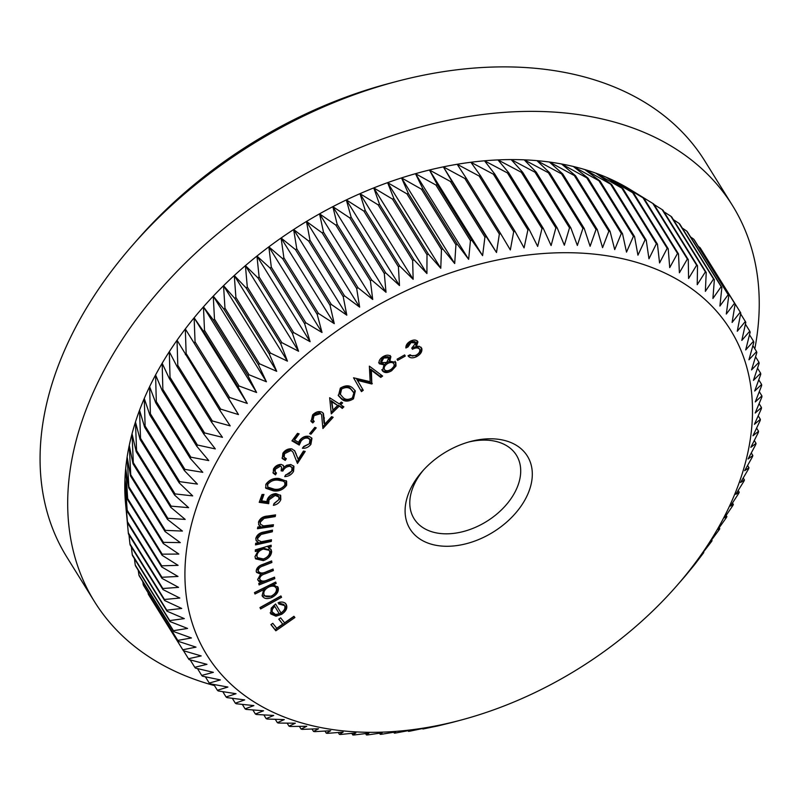 <?xml version="1.0" encoding="UTF-8"?>
<svg xmlns="http://www.w3.org/2000/svg" width="802" height="802" viewBox="0 0 802 802"><rect width="100%" height="100%" fill="white"/><g stroke="black" fill="none" stroke-linecap="round" stroke-linejoin="round"><path stroke-width="1.2" d="M526.844 496.248A69.072 46.526 -31.8 0 1 442.894 546.152A69.072 46.526 -31.8 0 1 410.564 488.809A69.072 46.526 -31.8 0 1 422.183 471.506A69.072 46.526 -31.8 0 1 470.503 441.511A69.072 46.526 -31.8 0 1 526.844 496.248M423.496 470.032A60.22 40.561 148.2 0 0 414.564 483.726A60.22 40.561 148.2 0 0 414.093 518.734A60.22 40.561 148.2 0 0 464.649 531.185A60.22 40.561 148.2 0 0 515.937 490.212A60.22 40.561 148.2 0 0 516.418 455.205A60.22 40.561 148.2 0 0 468.599 442.032M728.086 509.11A308.179 207.578 148.2 0 0 583.856 253.272A308.179 207.578 148.2 0 0 209.322 475.947A308.179 207.578 148.2 0 0 460.659 720.166A308.179 207.578 148.2 0 0 676.286 586.312A308.179 207.578 148.2 0 0 728.086 509.11M732.467 503.014L733.369 504.458L730.492 506.062L738.682 493.41A325.883 219.507 -31.8 0 0 739.223 492.227L735.835 494.283L743.955 481.16A325.883 219.507 -31.8 0 0 744.426 479.977L740.557 482.493L748.557 468.909A325.883 219.507 -31.8 0 0 748.968 467.726L744.647 470.714L752.497 456.689A325.883 219.507 -31.8 0 0 752.847 455.506L748.076 458.985L755.765 444.519A325.883 219.507 -31.8 0 0 756.045 443.346L750.852 447.326L758.341 432.438A325.883 219.507 -31.8 0 0 758.552 431.275L752.968 435.757L760.216 420.479A325.883 219.507 -31.8 0 0 760.366 419.326L754.411 424.318L761.409 408.649A325.883 219.507 -31.8 0 0 761.479 407.516L755.183 413.03L761.89 397A325.883 219.507 -31.8 0 0 761.9 395.877L755.273 401.922L761.679 385.541A325.883 219.507 -31.8 0 0 761.619 384.449L754.702 391.025L760.757 374.313A325.883 219.507 -31.8 0 0 760.637 373.231L753.449 380.348L759.143 363.326A325.883 219.507 -31.8 0 0 758.953 362.283L751.534 369.922L756.837 352.619A325.883 219.507 -31.8 0 0 756.577 351.597L748.948 359.777L753.84 342.213A325.883 219.507 -31.8 0 0 753.509 341.231L745.7 349.943L750.161 332.138A325.883 219.507 -31.8 0 0 749.77 331.176L741.81 340.419L745.81 322.404A325.883 219.507 -31.8 0 0 745.349 321.482L737.269 331.256L740.787 313.041A325.883 219.507 -31.8 0 0 740.266 312.158L732.096 322.454L735.123 304.078A325.883 219.507 -31.8 0 0 734.542 303.226L726.301 314.043L728.817 295.527A325.883 219.507 -31.8 0 0 728.176 294.715L719.905 306.043L721.88 287.407A325.883 219.507 -31.8 0 0 721.178 286.645L712.918 298.474L714.351 279.738A325.883 219.507 -31.8 0 0 713.59 279.026L705.359 291.347L706.221 272.54A325.883 219.507 -31.8 0 0 705.399 271.878L697.229 284.68L697.519 265.833A325.883 219.507 -31.8 0 0 696.647 265.211L688.577 278.495L688.276 259.637A325.883 219.507 -31.8 0 0 687.354 259.056L679.394 272.79L678.492 253.943A325.883 219.507 -31.8 0 0 677.52 253.422L669.72 267.607L668.216 248.79A325.883 219.507 -31.8 0 0 667.194 248.319L659.565 262.936L657.45 244.179A325.883 219.507 -31.8 0 0 656.377 243.768L648.968 258.785L646.222 240.129A325.883 219.507 -31.8 0 0 645.119 239.768L637.941 255.176L634.572 236.63A325.883 219.507 -31.8 0 0 633.42 236.329L626.512 252.119L622.512 233.713A325.883 219.507 -31.8 0 0 621.329 233.462L614.713 249.612L610.081 231.367A325.883 219.507 -31.8 0 0 608.858 231.176L602.573 247.668L597.3 229.613A325.883 219.507 -31.8 0 0 596.046 229.472L590.112 246.284L584.207 228.44A325.883 219.507 -31.8 0 0 582.924 228.359L577.36 245.472L570.823 227.858A325.883 219.507 -31.8 0 0 569.52 227.828L564.347 245.222L557.189 227.868A325.883 219.507 -31.8 0 0 555.856 227.898L551.104 245.552L543.335 228.47A325.883 219.507 -31.8 0 0 541.982 228.56L537.671 246.445L529.28 229.663A325.883 219.507 -31.8 0 0 527.917 229.813L524.067 247.898L515.074 231.447A325.883 219.507 -31.8 0 0 513.691 231.658L510.333 249.923L500.749 233.813A325.883 219.507 -31.8 0 0 499.355 234.074L496.498 252.51L486.323 236.76A325.883 219.507 -31.8 0 0 484.929 237.081L482.593 255.637L471.847 240.279A325.883 219.507 -31.8 0 0 470.443 240.65L468.649 259.327L457.34 244.359A325.883 219.507 -31.8 0 0 455.937 244.78L454.694 263.537L442.854 248.991A325.883 219.507 -31.8 0 0 441.451 249.462L440.779 268.279L428.398 254.164A325.883 219.507 -31.8 0 0 427.005 254.695L426.915 273.542L414.032 259.868A325.883 219.507 -31.8 0 0 412.649 260.45L413.15 279.307L399.777 266.094A325.883 219.507 -31.8 0 0 398.404 266.725L399.506 285.562L385.662 272.82A325.883 219.507 -31.8 0 0 384.308 273.502L386.013 292.289L371.727 280.038A325.883 219.507 -31.8 0 0 370.384 280.76L372.719 299.477L358.003 287.717A325.883 219.507 -31.8 0 0 356.679 288.489L359.637 307.116L344.519 295.858A325.883 219.507 -31.8 0 0 343.226 296.67L346.805 315.176L331.306 304.429A325.883 219.507 -31.8 0 0 330.043 305.281L334.264 323.637L318.404 313.412A325.883 219.507 -31.8 0 0 317.171 314.304L322.023 332.489L305.833 322.785A325.883 219.507 -31.8 0 0 304.64 323.717L310.113 341.702L293.632 332.529A325.883 219.507 -31.8 0 0 292.469 333.492L298.585 351.266L281.813 342.624A325.883 219.507 -31.8 0 0 280.7 343.617L287.437 361.151L270.424 353.04A325.883 219.507 -31.8 0 0 269.342 354.073L276.71 371.336L259.477 363.767A325.883 219.507 -31.8 0 0 258.445 364.81L266.424 381.792L249.011 374.755A325.883 219.507 -31.8 0 0 248.018 375.827L256.61 392.499L239.036 385.993A325.883 219.507 -31.8 0 0 238.094 387.095L247.287 403.436L229.572 397.461A325.883 219.507 -31.8 0 0 228.69 398.584L238.475 414.574L220.66 409.12A325.883 219.507 -31.8 0 0 219.828 410.263L230.194 425.882L212.319 420.95A325.883 219.507 -31.8 0 0 211.538 422.103L222.475 437.331L204.55 432.92A325.883 219.507 -31.8 0 0 203.828 434.082L215.317 448.909L197.382 445.01A325.883 219.507 -31.8 0 0 196.721 446.183L208.751 460.589L190.836 457.17A325.883 219.507 -31.8 0 0 190.234 458.353L202.776 472.328L184.921 469.401A325.883 219.507 -31.8 0 0 184.38 470.584L197.432 484.107L179.648 481.651A325.883 219.507 -31.8 0 0 179.177 482.834L192.701 495.897L175.036 493.902A325.883 219.507 -31.8 0 0 174.625 495.095L188.62 507.666L171.097 506.132A325.883 219.507 -31.8 0 0 170.756 507.305L185.192 519.405L167.839 518.293A325.883 219.507 -31.8 0 0 167.558 519.465L182.415 531.064L165.262 530.373A325.883 219.507 -31.8 0 0 165.052 531.536L180.3 542.623L163.377 542.342A325.883 219.507 -31.8 0 0 163.237 543.495L178.856 554.062L162.194 554.162A325.883 219.507 -31.8 0 0 162.114 555.295L178.084 565.35L161.713 565.821A325.883 219.507 -31.8 0 0 161.703 566.934L177.994 576.458L161.924 577.27A325.883 219.507 -31.8 0 0 161.984 578.372L178.565 587.365L162.846 588.508A325.883 219.507 -31.8 0 0 162.966 589.58L179.818 598.041L164.46 599.485A325.883 219.507 -31.8 0 0 164.651 600.538L181.733 608.457L166.766 610.192A325.883 219.507 -31.8 0 0 167.027 611.214L184.32 618.603L169.763 620.598A325.883 219.507 -31.8 0 0 170.084 621.59L187.568 628.447L173.443 630.683A325.883 219.507 -31.8 0 0 173.833 631.635L191.457 637.961L177.793 640.407A325.883 219.507 -31.8 0 0 178.255 641.329L195.999 647.134L182.806 649.77A325.883 219.507 -31.8 0 0 183.327 650.653L201.172 655.926L188.48 658.743A325.883 219.507 -31.8 0 0 189.061 659.585L206.966 664.337L194.786 667.294A325.883 219.507 -31.8 0 0 195.427 668.096L213.362 672.337L201.713 675.414A325.883 219.507 -31.8 0 0 202.415 676.176L220.35 679.916L209.252 683.073A325.883 219.507 -31.8 0 0 210.014 683.795L227.908 687.043L217.382 690.271A325.883 219.507 -31.8 0 0 218.194 690.943L236.029 693.71L226.074 696.978A325.883 219.507 -31.8 0 0 226.946 697.6L244.69 699.895L235.327 703.184A325.883 219.507 -31.8 0 0 236.249 703.755L253.873 705.59L245.101 708.868A325.883 219.507 -31.8 0 0 246.074 709.389L263.547 710.783L255.387 714.021A325.883 219.507 -31.8 0 0 256.409 714.492L273.693 715.454L266.154 718.632A325.883 219.507 -31.8 0 0 267.216 719.043L284.299 719.594L277.372 722.692A325.883 219.507 -31.8 0 0 278.484 723.053L295.326 723.203L289.031 726.181A325.883 219.507 -31.8 0 0 290.184 726.492L306.745 726.261L301.091 729.108A325.883 219.507 -31.8 0 0 302.274 729.359L318.554 728.767L313.522 731.444A325.883 219.507 -31.8 0 0 314.745 731.645L330.695 730.722L326.294 733.208A325.883 219.507 -31.8 0 0 327.547 733.349L343.156 732.096L339.396 734.381A325.883 219.507 -31.8 0 0 340.68 734.462L355.908 732.918L352.77 734.953A325.883 219.507 -31.8 0 0 354.083 734.983L368.92 733.158L366.414 734.943A325.883 219.507 -31.8 0 0 367.737 734.913L382.153 732.838L380.268 734.341A325.883 219.507 -31.8 0 0 381.622 734.251L395.597 731.945L394.313 733.148A325.883 219.507 -31.8 0 0 395.687 732.998L409.19 730.482L408.519 731.364A325.883 219.507 -31.8 0 0 409.902 731.163L422.935 728.457L422.854 728.998A325.883 219.507 -31.8 0 0 424.248 728.737L437.28 726.051A325.883 219.507 -31.8 0 0 438.674 725.74L451.757 722.532A325.883 219.507 -31.8 0 0 453.16 722.171L460.659 720.166M132.942 244.8L137.964 239.066A357.762 240.981 -31.8 0 1 388.278 83.669L395.647 81.714A375.476 252.911 148.2 0 0 132.942 244.8A375.476 252.911 148.2 0 0 69.824 338.865A375.476 252.911 148.2 0 0 66.847 557.099L94.466 601.59A375.476 252.911 148.2 0 0 214.475 685.6M754.822 348.77A375.476 252.911 148.2 0 0 732.477 205.512L704.858 161.032A375.476 252.911 148.2 0 0 395.647 81.714M732.477 205.512A375.476 252.911 148.2 0 0 417.23 127.849A375.476 252.911 148.2 0 0 97.443 383.346A375.476 252.911 148.2 0 0 94.466 601.59M357.471 380.389L363.266 390.283L361.451 391.617L353.552 377.792L370.173 381.682L369.361 366.153L382.624 376.048L380.78 377.411L371.376 370.273L371.827 383.998L357.471 380.389L356.78 379.276L363.266 390.283M352.92 388.318L355.326 390.905L353.461 398.845C348.248 401.952 344.118 401.842 341.061 398.524L338.454 395.747L340.319 388.148C345.572 384.99 349.772 385.04 352.92 388.318M320.429 413.682L314.013 415.697L312.991 420.178L314.244 421.361L312.79 422.945L311.116 421.451L312.65 414.885C315.667 411.897 318.735 410.955 321.863 412.068L323.427 413.461L324.72 424.208L331.677 416.609L333.151 417.331L322.915 428.519L321.602 414.734L319.737 412.569L313.321 414.594L314.013 415.697M316.209 427.877L310.975 434.203L309.632 433.661L314.865 427.346L316.209 427.877M299.236 445.07L291.938 440.849L297.502 433.361L299.136 433.862L294.555 440.027L298.575 442.323L299.768 440.188C302.615 436.849 305.813 435.616 309.382 436.468L311.958 438.323L310.895 444.358C308.529 447.255 305.702 448.549 302.394 448.228L303.717 446.453L309.382 443.757L309.933 439.586L307.988 438.233C305.382 437.651 303.076 438.604 301.071 441.08L299.236 445.07L298.544 443.957L292.309 440.358M290.775 450.614L284.56 453.671L284.129 457.26L286.334 458.724L285.241 460.418L282.314 458.554L282.885 453.21C285.261 449.932 288.249 448.488 291.858 448.879L294.825 450.975L298.184 459.245L303.457 451.055L305.211 451.416L297.452 463.466L292.961 452.117L290.083 449.501L283.868 452.559L284.56 453.671M280.219 466.273L275.337 469.21L275.156 471.827L276.5 473.02L275.497 474.854L273.231 473.19L273.482 468.98C275.317 465.982 277.903 464.448 281.251 464.398L283.437 465.611L283.898 467.195L286.695 465.26L290.745 464.498L293.953 466.373L293.562 471.386C291.527 474.694 288.58 476.438 284.72 476.619L285.682 474.864L289.111 473.852L291.717 471.135L292.028 467.516L289.923 466.293C286.705 466.473 284.359 468.067 282.865 471.065L281.111 470.854L281.632 467.085L279.527 465.16L274.645 468.097L275.337 469.21M279.096 478.513L286.635 481.25L286.645 485.23C283.256 489.751 278.865 491.636 273.472 490.884L265.813 488.258L265.823 484.378C269.211 479.796 273.632 477.842 279.096 478.513M274.515 577.169L274.785 578.693L259.056 584.909L258.775 583.395L261.492 582.322L259.006 581.55L257.642 579.475L260.76 574.232L256.6 572.417L256.199 571.345C256.389 568.047 258.675 565.711 263.036 564.317L271.617 560.919L271.898 562.483L263.307 565.881C260.069 566.793 258.364 568.458 258.224 570.874L257.532 569.761L258.224 570.874C259.728 573.45 262.625 573.661 266.916 571.515L273.071 569.079L273.342 570.593L265.292 573.781C261.833 574.703 259.958 576.438 259.668 578.984L258.976 577.871L259.668 578.984C261.051 581.49 263.778 581.761 267.848 579.806L274.515 577.169M263.708 589.66L254.986 594.001L254.475 592.608L275.677 582.052L276.189 583.445L273.562 584.758L278.194 587.666C278.956 591.395 276.951 594.613 272.179 597.32C267.216 599.425 263.858 598.863 262.104 595.635L263.708 589.66L263.016 588.548L254.535 592.768M277.823 586.894L277.502 586.553C278.274 590.282 276.269 593.5 271.487 596.207L272.179 597.32M262.485 596.437L262.104 595.635M293.933 616.297L294.905 617.52L275.828 630.803L270.926 624.618L272.8 623.314L276.74 628.277L282.705 624.116L278.775 619.154L280.65 617.851L284.58 622.813L293.933 616.297M280.981 612.908C284.409 610.593 285.602 608.147 284.56 605.58L278.745 603.966L278.926 602.372C282.414 601.59 284.84 602.262 286.224 604.407C287.788 607.816 286.264 611.114 281.662 614.292L275.988 616.197L270.815 613.961L271.206 608.157L275.577 603.986L280.981 612.908L275.557 603.986M280.921 595.936L281.572 597.3L260.62 608.939L259.968 607.575L280.921 595.936M258.234 550.633L255.327 551.505L255.307 549.911L271.136 545.2L271.156 546.784L268.439 547.596L271.056 549.52L271.647 551.696C271.176 555.816 268.409 558.793 263.367 560.618L255.597 558.854L254.986 556.608L258.234 550.633L257.542 549.52L255.307 550.192M271.477 539.756L271.297 541.42L255.507 544.899L255.688 543.225L258.515 542.603L256.269 540.869L255.788 538.473C256.911 534.764 259.768 532.588 264.359 531.927L272.49 530.132L272.319 531.786L261.121 534.433L257.622 538.383L257.983 540.167L261.412 541.741L271.477 539.756M273.452 524.729L273.091 526.433L257.462 528.698L257.823 526.994L260.63 526.593L258.886 525.019L258.485 522.092C259.998 518.373 263.006 516.358 267.507 516.057L275.557 514.884L275.196 516.578L264.089 518.383L260.259 522.162L260.56 524.328L263.527 525.932L273.452 524.729M268.72 503.666L259.216 502.343L262.033 494.523L263.968 494.453L261.652 500.889L266.886 501.591L267.256 499.486C268.901 495.897 271.798 493.932 275.938 493.581L280.7 495.536L280.81 499.636C279.497 502.724 277.021 504.618 273.382 505.33L274.053 503.486L278.956 499.586L278.815 496.959L275.186 495.435L269.021 499.836L268.72 503.666L268.028 502.553L259.567 501.38M339.035 406.353L331.276 413.862L329.652 397.742L339.326 403.937L341.291 402.033L342.624 402.885L340.649 404.779L343.878 406.845L342.264 408.418L338.344 405.241L331.086 412.268M383.015 356.659C386.444 354.715 389.07 354.705 390.895 356.619L389.862 361.221L395.787 362.354L396.008 366.003L391.677 370.714C387.667 373.12 384.599 373.171 382.454 370.845L384.048 364.85L379.326 363.797C378.464 361.271 379.697 358.885 383.015 356.659M405.241 356.088L397.642 360.369L397.06 359.206L404.649 354.915L405.241 356.088L404.549 354.975M419.747 349.461C418.253 347.497 415.817 347.446 412.418 349.291L411.907 347.928L415.787 342.995L414.955 341.602L410.373 341.431L411.065 342.544L407.997 346.925L405.882 347.998C405.722 345.261 407.266 342.955 410.514 341.091C414.053 339.467 416.529 339.747 417.942 341.923L416.438 346.314L419.386 346.344L421.752 348.299C422.433 351.557 420.679 354.344 416.509 356.69C412.599 358.474 409.772 358.173 408.028 355.787L410.063 354.755L412.398 356.068L415.977 355.236C418.915 353.642 420.168 351.727 419.747 349.461L419.055 348.349C417.561 346.394 415.125 346.334 411.727 348.178M415.787 342.995L411.065 342.544M155.708 402.744A325.883 219.507 148.2 0 1 156.31 401.561L155.578 374.945A313.492 211.157 148.2 0 0 149.613 386.684L155.708 402.744L190.234 458.353M156.31 401.561L190.836 457.17M162.194 390.564A325.883 219.507 148.2 0 1 162.856 389.391L162.154 363.276A313.492 211.157 148.2 0 0 155.578 374.945L162.194 390.564L196.721 446.183M162.856 389.391L197.382 445.01M169.302 378.474A325.883 219.507 148.2 0 1 170.024 377.311L169.302 351.697A313.492 211.157 148.2 0 0 162.154 363.276L169.302 378.474L203.828 434.082M170.024 377.311L204.55 432.92M177.011 366.494A325.883 219.507 148.2 0 1 177.793 365.341L177.031 340.238A313.492 211.157 148.2 0 0 169.302 351.697L177.011 366.494L211.538 422.103M177.793 365.341L212.319 420.95M185.312 354.644A325.883 219.507 148.2 0 1 186.144 353.512L185.312 328.93A313.492 211.157 148.2 0 0 177.031 340.238L219.828 410.263M186.144 353.512L220.66 409.12M194.164 342.975A325.883 219.507 148.2 0 1 195.056 341.852L194.124 317.792A313.492 211.157 148.2 0 0 185.312 328.93L228.69 398.584M195.056 341.852L229.572 397.461M203.568 331.487A325.883 219.507 148.2 0 1 204.51 330.384L203.447 306.855A313.492 211.157 148.2 0 0 194.124 317.792L203.568 331.487L238.094 387.095M204.51 330.384L239.036 385.993M213.502 320.219A325.883 219.507 148.2 0 1 214.485 319.146L213.262 296.149A313.492 211.157 148.2 0 0 203.447 306.855L213.502 320.219L248.018 375.827M214.485 319.146L249.011 374.755M223.928 309.201A325.883 219.507 148.2 0 1 224.961 308.148L223.547 285.692A313.492 211.157 148.2 0 0 213.262 296.149L223.928 309.201L258.445 364.81M224.961 308.148L259.477 363.767M234.826 298.454A325.883 219.507 148.2 0 1 235.898 297.432L234.274 275.507A313.492 211.157 148.2 0 0 223.547 285.692L234.826 298.454L269.342 354.073M235.898 297.432L270.424 353.04M246.174 288.008A325.883 219.507 148.2 0 1 247.297 287.016L245.412 265.622A313.492 211.157 148.2 0 0 234.274 275.507L246.174 288.008L280.7 343.617M247.297 287.016L281.813 342.624M257.943 277.883A325.883 219.507 148.2 0 1 259.106 276.921L256.951 256.069A313.492 211.157 148.2 0 0 245.412 265.622L257.943 277.883L292.469 333.492M259.106 276.921L293.632 332.529M270.114 268.099A325.883 219.507 148.2 0 1 271.307 267.176L268.85 246.846A313.492 211.157 148.2 0 0 256.951 256.069L270.114 268.099L304.64 323.717M271.307 267.176L305.833 322.785M282.655 258.695A325.883 219.507 148.2 0 1 283.878 257.803L281.091 237.993A313.492 211.157 148.2 0 0 268.85 246.846L282.655 258.695L317.171 314.304M283.878 257.803L318.404 313.412M295.527 249.673A325.883 219.507 148.2 0 1 296.78 248.82L293.642 229.532A313.492 211.157 148.2 0 0 281.091 237.993L295.527 249.673L330.043 305.281M296.78 248.82L331.306 304.429M308.7 241.061A325.883 219.507 148.2 0 1 309.993 240.249L306.474 221.472A313.492 211.157 148.2 0 0 293.642 229.532L308.7 241.061L343.226 296.67M309.993 240.249L344.519 295.858M322.163 232.881A325.883 219.507 148.2 0 1 323.477 232.109L319.557 213.843A313.492 211.157 148.2 0 0 306.474 221.472L322.163 232.881L356.679 288.489M323.477 232.109L358.003 287.717M335.868 225.151A325.883 219.507 148.2 0 1 337.201 224.43L332.85 206.655A313.492 211.157 148.2 0 0 319.557 213.843L335.868 225.151L370.384 280.76M337.201 224.43L371.727 280.038M349.782 217.893A325.883 219.507 148.2 0 1 351.136 217.212L346.334 199.919A313.492 211.157 148.2 0 0 332.85 206.655L349.782 217.893L384.308 273.502M351.136 217.212L385.662 272.82M363.877 211.116A325.883 219.507 148.2 0 1 365.251 210.485L359.978 193.673A313.492 211.157 148.2 0 0 346.334 199.919L363.877 211.116L398.404 266.725M365.251 210.485L399.777 266.094M378.123 204.841A325.883 219.507 148.2 0 1 379.506 204.259L373.752 187.909A313.492 211.157 148.2 0 0 359.978 193.673L378.123 204.841L412.649 260.45M379.506 204.259L414.032 259.868M392.489 199.086A325.883 219.507 148.2 0 1 393.882 198.555L387.607 182.645A313.492 211.157 148.2 0 0 373.752 187.909L392.489 199.086L427.005 254.695M393.882 198.555L428.398 254.164M406.925 193.853A325.883 219.507 148.2 0 1 408.328 193.382L401.531 177.904A313.492 211.157 148.2 0 0 387.607 182.645L406.925 193.853L441.451 249.462M408.328 193.382L442.854 248.991M421.421 189.172A325.883 219.507 148.2 0 1 422.824 188.751L415.486 173.683A313.492 211.157 148.2 0 0 401.531 177.904L421.421 189.172L455.937 244.78M422.824 188.751L457.34 244.359M435.917 185.041A325.883 219.507 148.2 0 1 437.321 184.671L429.431 170.004A313.492 211.157 148.2 0 0 415.486 173.683L435.917 185.041L470.443 240.65M437.321 184.671L471.847 240.279M450.403 181.463A325.883 219.507 148.2 0 1 451.797 181.152L443.336 166.866A313.492 211.157 148.2 0 0 429.431 170.004L450.403 181.463L484.929 237.081M451.797 181.152L486.323 236.76M464.829 178.465A325.883 219.507 148.2 0 1 466.223 178.204L457.17 164.28A313.492 211.157 148.2 0 0 443.336 166.866L464.829 178.465L499.355 234.074M466.223 178.204L500.749 233.813M479.175 176.039A325.883 219.507 148.2 0 1 480.558 175.839L470.904 162.265A313.492 211.157 148.2 0 0 457.17 164.28L479.175 176.039L513.691 231.658M480.558 175.839L515.074 231.447M493.39 174.204A325.883 219.507 148.2 0 1 494.764 174.054L484.508 160.801A313.492 211.157 148.2 0 0 470.904 162.265L493.39 174.204L527.917 229.813M494.764 174.054L529.28 229.663M507.455 172.951A325.883 219.507 148.2 0 1 508.809 172.861L497.942 159.909A313.492 211.157 148.2 0 0 484.508 160.801L507.455 172.951L541.982 228.56M508.809 172.861L543.335 228.47M521.34 172.29A325.883 219.507 148.2 0 1 522.663 172.26L511.185 159.588A313.492 211.157 148.2 0 0 497.942 159.909L521.34 172.29L555.856 227.898M522.663 172.26L557.189 227.868M534.994 172.219A325.883 219.507 148.2 0 1 536.307 172.25L524.197 159.829A313.492 211.157 148.2 0 0 511.185 159.588L534.994 172.219L569.52 227.828M536.307 172.25L570.823 227.858M548.398 172.741A325.883 219.507 148.2 0 1 549.681 172.831L536.939 160.651A313.492 211.157 148.2 0 0 524.197 159.829L548.398 172.741L582.924 228.359M549.681 172.831L584.207 228.44M561.53 173.864A325.883 219.507 148.2 0 1 562.783 173.994L549.41 162.024A313.492 211.157 148.2 0 0 536.939 160.651L561.53 173.864L596.046 229.472M562.783 173.994L597.3 229.613M574.332 175.558A325.883 219.507 148.2 0 1 575.555 175.758L561.55 163.979A313.492 211.157 148.2 0 0 549.41 162.024L574.332 175.558L608.858 231.176M575.555 175.758L610.081 231.367M586.803 177.854A325.883 219.507 148.2 0 1 587.986 178.104L573.35 166.485A313.492 211.157 148.2 0 0 561.55 163.979L586.803 177.854L621.329 233.462M587.986 178.104L622.512 233.713M598.904 180.711A325.883 219.507 148.2 0 1 600.046 181.021L584.778 169.543A313.492 211.157 148.2 0 0 573.35 166.485L598.904 180.711L633.42 236.329M600.046 181.021L634.572 236.63M610.593 184.149A325.883 219.507 148.2 0 1 611.705 184.52L595.806 173.152A313.492 211.157 148.2 0 0 584.778 169.543L610.593 184.149L645.119 239.768M611.705 184.52L646.222 240.129M621.861 188.159A325.883 219.507 148.2 0 1 622.923 188.57L606.402 177.292A313.492 211.157 148.2 0 0 595.806 173.152L621.861 188.159L656.377 243.768M622.923 188.57L657.45 244.179M632.668 192.711A325.883 219.507 148.2 0 1 633.69 193.182L616.558 181.964A313.492 211.157 148.2 0 0 606.402 177.292L632.668 192.711L667.194 248.319M633.69 193.182L668.216 248.79M643.003 197.813A325.883 219.507 148.2 0 1 643.976 198.335L626.232 187.157A313.492 211.157 148.2 0 0 616.558 181.964L643.003 197.813L677.52 253.422M643.976 198.335L678.492 253.943M688.276 259.637L653.75 204.019A325.883 219.507 148.2 0 0 652.828 203.447L630.372 189.623A313.492 211.157 148.2 0 0 626.232 187.157L652.828 203.447L687.354 259.056M654.071 204.53L662.131 209.603L696.647 265.211M697.519 265.833L663.003 210.224A325.883 219.507 148.2 0 0 662.131 209.603M663.986 211.818L670.883 216.259L705.399 271.878M706.221 272.54L671.695 216.931A325.883 219.507 148.2 0 0 670.883 216.259M673.389 219.658L679.063 223.407L713.59 279.026M714.351 279.738L679.825 224.129A325.883 219.507 148.2 0 0 679.063 223.407M682.251 228.039L686.662 231.036L721.178 286.645M721.88 287.407L687.364 231.798A325.883 219.507 148.2 0 0 686.662 231.036M690.572 236.961L693.65 239.106L728.176 294.715M728.817 295.527L694.291 239.908A325.883 219.507 148.2 0 0 693.65 239.106M698.321 246.404L700.016 247.617L734.542 303.226M735.123 304.078L700.597 248.47A325.883 219.507 148.2 0 0 700.016 247.617M705.509 256.369L740.266 312.158M740.627 313.883L745.349 321.482M745.419 324.168L749.77 331.176M749.509 334.775L753.509 341.231M752.888 345.662L756.577 351.597M755.554 356.81L758.953 362.283M757.519 368.218L760.637 373.231M758.762 379.847L761.619 384.449M759.293 391.677L761.9 395.877M759.103 403.687L761.479 407.516M758.201 415.847L760.366 419.326M756.597 428.128L758.552 431.275M754.291 440.519L756.045 443.346M751.284 452.98L752.847 455.506M747.584 465.491L748.968 467.726M743.213 478.012L744.426 479.977M738.171 490.533L739.223 492.227M733.369 504.458A325.883 219.507 -31.8 0 1 732.767 505.641L724.517 517.801L726.883 516.638A325.883 219.507 -31.8 0 1 726.221 517.811L717.95 529.47L719.775 528.729A325.883 219.507 -31.8 0 1 719.053 529.891L710.793 541.049L712.066 540.708A325.883 219.507 -31.8 0 1 711.284 541.861L703.063 552.508L703.765 552.558A325.883 219.507 -31.8 0 1 702.933 553.691L694.913 564.237A325.883 219.507 -31.8 0 1 694.021 565.35L685.509 575.716A325.883 219.507 -31.8 0 1 684.567 576.818L676.286 586.312M726.131 515.435L726.883 516.638M719.173 527.766L719.775 528.729M711.605 539.967L712.066 540.708M703.444 552.027L703.765 552.558M408.108 730.692L408.519 731.364M393.762 732.256L394.313 733.148M379.567 733.218L380.268 734.341M365.562 733.579L366.414 734.943M351.777 733.349L352.77 734.953M338.233 732.507L339.396 734.381M324.97 731.063L326.294 733.208M312.008 729.018L313.522 731.444M299.397 726.371L301.091 729.108M287.146 723.143L289.031 726.181M275.286 719.324L277.372 722.692M263.848 714.913L266.154 718.632M252.851 709.94L255.387 714.021M242.334 704.397L245.101 708.868M232.299 698.301L235.327 703.184M222.776 691.655L226.074 696.978M213.783 684.487L217.382 690.271M205.352 676.788L209.252 683.073M197.482 668.587L201.713 675.414M190.184 659.886L194.786 667.294M183.488 650.703L188.48 658.743M148.039 592.658L148.29 594.162A325.883 219.507 148.2 0 0 148.811 595.044L183.327 650.653M148.29 594.162L182.806 649.77M142.776 581.61L143.267 584.798A325.883 219.507 148.2 0 0 143.728 585.721L178.255 641.329M143.267 584.798L177.793 640.407M138.245 570.292L138.916 575.064A325.883 219.507 148.2 0 0 139.307 576.026L173.833 631.635M138.916 575.064L173.443 630.683M134.425 558.703L135.237 564.989A325.883 219.507 148.2 0 0 135.568 565.981L170.084 621.59M135.237 564.989L169.763 620.598M131.338 546.874L132.24 554.583A325.883 219.507 148.2 0 0 132.5 555.606L167.027 611.214M132.24 554.583L166.766 610.192M128.972 534.824L129.934 543.876A325.883 219.507 148.2 0 0 130.125 544.929L164.651 600.538M129.934 543.876L164.46 599.485M126.155 509.892L125.403 501.721A313.492 211.157 148.2 0 0 125.523 503.044L128.32 532.899A325.883 219.507 148.2 0 0 128.44 533.972L162.966 589.58M128.32 532.899L162.846 588.508M127.458 522.764A325.883 219.507 148.2 0 1 127.408 521.661L124.821 490.824A313.492 211.157 148.2 0 0 125.403 501.721L127.458 522.764L161.984 578.372M127.408 521.661L161.924 577.27M127.177 511.325A325.883 219.507 148.2 0 1 127.187 510.202L124.922 479.706A313.492 211.157 148.2 0 0 124.821 490.824L127.177 511.325L161.703 566.934M127.187 510.202L161.713 565.821M127.598 499.686A325.883 219.507 148.2 0 1 127.668 498.553L125.693 468.428A313.492 211.157 148.2 0 0 124.922 479.706L127.598 499.686L162.114 555.295M127.668 498.553L162.194 554.162M128.711 487.877A325.883 219.507 148.2 0 1 128.861 486.734L127.137 456.99A313.492 211.157 148.2 0 0 125.693 468.428L128.711 487.877L163.237 543.495M128.861 486.734L163.377 542.342M130.525 475.927A325.883 219.507 148.2 0 1 130.736 474.764L129.252 445.421A313.492 211.157 148.2 0 0 127.137 456.99L130.525 475.927L165.052 531.536M130.736 474.764L165.262 530.373M133.032 463.857A325.883 219.507 148.2 0 1 133.312 462.684L132.029 433.762A313.492 211.157 148.2 0 0 129.252 445.421L133.032 463.857L167.558 519.465M133.312 462.684L167.839 518.293M136.23 451.696A325.883 219.507 148.2 0 1 136.581 450.523L135.458 422.032A313.492 211.157 148.2 0 0 132.029 433.762L136.23 451.696L170.756 507.305M136.581 450.523L171.097 506.132M140.109 439.476A325.883 219.507 148.2 0 1 140.52 438.293L139.538 410.253A313.492 211.157 148.2 0 0 135.458 422.032L140.109 439.476L174.625 495.095M140.52 438.293L175.036 493.902M144.651 427.225A325.883 219.507 148.2 0 1 145.122 426.042L144.26 398.464A313.492 211.157 148.2 0 0 139.538 410.253L144.651 427.225L179.177 482.834M145.122 426.042L179.648 481.651M149.854 414.975A325.883 219.507 148.2 0 1 150.395 413.792L149.613 386.684A313.492 211.157 148.2 0 0 144.26 398.464L149.854 414.975L184.38 470.584M150.395 413.792L184.921 469.401M443.336 166.866L496.498 252.51M429.431 170.004L482.593 255.637M415.486 173.683L468.649 259.327M401.531 177.904L454.694 263.537M387.607 182.645L440.779 268.279M373.752 187.909L426.915 273.542M359.978 193.673L413.15 279.307M346.334 199.919L399.506 285.562M332.85 206.655L386.013 292.289M319.557 213.843L372.719 299.477M306.474 221.472L359.637 307.116M293.642 229.532L346.805 315.176M281.091 237.993L334.264 323.637M268.85 246.846L322.023 332.489M256.951 256.069L310.113 341.702M245.412 265.622L298.585 351.266M234.274 275.507L287.437 361.151M223.547 285.692L276.71 371.336M213.262 296.149L266.424 381.792M203.447 306.855L256.61 392.499M194.124 317.792L247.287 403.436M185.312 328.93L238.475 414.574M294.093 616.497L275.136 629.69L275.828 630.803M275.136 629.69L271.046 624.537M278.895 619.074L282.705 624.116M278.053 602.853L283.868 604.467L284.56 605.58M285.532 603.294C287.096 606.703 285.572 610.001 280.971 613.179L281.662 614.292M280.971 613.179L275.297 615.084L275.988 616.197M275.297 615.084L270.124 612.848M274.785 606.392L274.104 605.279C271.597 607.515 270.875 609.66 271.918 611.726L275.527 614.492L279.266 613.781L274.785 606.392C272.289 608.628 271.567 610.773 272.61 612.838M280.8 596.006L281.572 597.3M280.88 596.187L260.048 607.756M275.437 582.172L276.189 583.445M275.497 582.332L272.87 583.645L273.562 584.758M271.487 596.207L262.194 595.856M275.657 587.305C274.314 584.788 271.728 584.347 267.898 586.011C264.189 588.097 262.645 590.573 263.267 593.46L263.958 594.573C265.312 597.049 267.898 597.48 271.728 595.866C275.367 593.761 276.911 591.274 276.339 588.417L275.347 586.693M267.898 586.011L268.59 587.124C264.881 589.209 263.337 591.686 263.958 594.573L263.267 593.46M276.339 588.417C275.006 585.891 272.419 585.46 268.59 587.124M274.053 577.36L274.785 578.693M274.094 577.58L258.815 583.615M259.006 581.55L258.324 580.437L260.8 581.209L261.492 582.322M258.324 580.437L257.783 579.976M256.329 571.846L260.069 573.119L260.76 574.232M271.156 561.099L271.898 562.483M271.206 561.37L262.615 564.768L263.307 565.881M262.615 564.768C259.377 565.691 257.683 567.355 257.532 569.761M272.61 569.26L273.342 570.593M272.65 569.48L264.6 572.668C261.141 573.59 259.267 575.325 258.976 577.871M270.464 545.4L271.156 546.784M270.474 545.671L267.748 546.483L268.439 547.596M270.655 548.989L271.647 551.696M270.956 550.583C270.485 554.703 267.718 557.681 262.675 559.505L263.367 560.618M262.675 559.505L255.297 558.262M268.881 549.811L262.635 547.906L258.194 550.573M257.703 551.124L256.269 554.784L257.432 557.641L263.417 558.964C267.277 557.54 269.392 555.245 269.773 552.097L269.282 550.332L263.327 549.019C259.407 550.413 257.282 552.708 256.951 555.896L257.432 557.641M262.635 547.906L263.327 549.019M256.269 554.784L256.951 555.896M270.655 539.936L271.297 541.42M270.615 540.307L255.648 543.606M255.988 540.277L258.515 542.603M271.667 530.312L272.319 531.786M271.627 530.673L260.429 533.32L261.121 534.433M260.429 533.32L256.931 537.27L257.622 538.383M256.931 537.27L257.983 540.167M272.5 524.869L273.091 526.433M272.399 525.32L257.733 527.445M258.595 524.438L260.63 526.593M274.595 515.024L275.196 516.578M274.505 515.465L263.397 517.27L264.089 518.383M263.397 517.27L259.577 521.049L260.259 522.162M259.577 521.049L260.56 524.328M262.866 494.493L260.961 499.776L261.652 500.889M280.309 495.024L280.129 498.523L280.81 499.636M280.129 498.523L273.873 503.967M278.815 496.959L278.124 495.847L274.495 494.323L275.186 495.435M274.495 494.323L268.329 498.724L269.021 499.836M268.329 498.724L268.028 502.553M286.224 480.709L285.953 484.117L286.645 485.23M285.953 484.117C282.565 488.639 278.174 490.523 272.78 489.771L273.472 490.884M272.78 489.771L265.542 487.676M284.82 482.373L282.454 479.997L277.672 479.105C273.462 478.493 269.923 479.877 267.046 483.275L267.788 487.105L274.294 489.18C278.484 489.892 282.013 488.528 284.88 485.09L284.82 482.373L283.146 481.11L278.364 480.218C274.154 479.606 270.615 480.989 267.738 484.388L267.788 487.105M267.046 483.275L267.738 484.388M277.672 479.105L278.364 480.218M282.454 479.997L283.146 481.11M274.645 468.097L274.474 470.714L275.156 471.827M275.577 472.338L274.805 473.741L275.497 474.854M274.805 473.741L272.951 472.599M283.026 465.13L283.898 467.195M293.542 465.842L292.87 470.273L293.562 471.386M292.87 470.273L285.402 475.375M292.028 467.516L289.241 465.18L289.923 466.293M289.241 465.18C286.023 465.371 283.667 466.954 282.174 469.952L282.865 471.065M282.174 469.952L281.572 469.882M281.632 467.085L279.527 465.16M283.868 452.559L283.437 456.148L284.129 457.26M285.221 458.263L284.55 459.305L285.241 460.418M284.55 459.305L282.023 457.962M294.474 450.453L298.184 459.245M303.968 451.165L296.93 462.092M292.961 452.117L290.083 449.501M297.903 433.481L293.863 438.915L294.555 440.027M311.567 437.802L310.204 443.245L310.895 444.358M310.204 443.245L303.166 447.195M309.933 439.586L309.241 438.473L307.296 437.12L307.988 438.233M307.296 437.12C304.69 436.539 302.384 437.491 300.379 439.967L301.071 441.08M300.379 439.967L298.544 443.957M314.996 427.396L310.284 433.09L310.975 434.203M313.321 414.594L312.299 419.065L312.991 420.178M313.271 420.559L312.098 421.832L312.79 422.945M312.098 421.832L310.825 420.86M323.036 412.93L324.028 423.095L324.72 424.208M331.978 416.749L322.815 426.764M321.602 414.734L319.737 412.569M341.512 402.173L339.968 403.667L340.649 404.779M342.775 406.143L341.572 407.306L342.264 408.418M341.572 407.306L338.344 405.241M337.702 405.501L331.226 400.689L332.93 410.133L337.702 405.501L331.918 401.802L332.93 410.133M331.226 400.689L331.918 401.802M354.955 390.353L352.77 397.732L353.461 398.845M352.77 397.732C347.557 400.84 343.426 400.729 340.369 397.411L341.061 398.524M340.369 397.411L338.153 395.196M353.411 392.018L350.624 388.629C348.258 386.003 345.02 385.782 340.88 387.957L339.647 393.491L342.735 397.13C345.02 399.837 348.238 400.088 352.389 397.872L353.882 392.92L351.316 389.742C348.95 387.115 345.702 386.895 341.572 389.07L340.339 394.604M340.88 387.957L341.572 389.07M350.624 388.629L351.316 389.742M362.584 389.17L360.8 390.484M381.531 375.226L380.088 376.298L380.78 377.411M380.088 376.298L370.684 369.161L371.376 370.273M370.684 369.161L371.607 382.534L372.298 383.647M371.607 382.534L371.136 382.885L371.827 383.998M371.136 382.885L356.78 379.276M390.203 355.507L389.17 360.108L389.862 361.221M395.105 361.241L396.008 366.003M395.326 364.89L390.995 369.602L391.677 370.714M390.995 369.602C386.975 372.008 383.907 372.058 381.772 369.732M378.644 362.684L383.356 363.737L384.048 364.85M393.832 363.627L393.14 362.514C391.647 360.98 389.511 361 386.744 362.554C383.978 364.439 382.995 366.434 383.797 368.529L384.479 369.642C385.993 371.206 388.138 371.136 390.915 369.441C393.682 367.617 394.644 365.682 393.832 363.627C392.328 362.093 390.203 362.103 387.426 363.667C384.669 365.552 383.687 367.547 384.479 369.642M388.87 357.812L388.178 356.7L383.035 356.9L380.649 361.441L381.341 362.554L386.644 362.484L388.87 357.812L383.727 358.013L381.341 362.554M383.035 356.9L383.727 358.013M386.744 362.554L387.426 363.667M410.373 341.431L407.306 345.812L407.997 346.925M407.306 345.812L405.972 346.484M417.261 340.81L415.747 345.201L416.438 346.314M421.06 347.196C421.742 350.444 419.987 353.231 415.817 355.577L416.509 356.69M415.817 355.577L408.258 355.667M264.6 572.668L265.292 573.781M264.089 532.338L264.78 533.45M267.046 516.548L267.738 517.661M295.447 452.679L296.138 453.792M323.687 416.97L324.379 418.083M269.282 550.332L268.6 549.22"/></g></svg>

